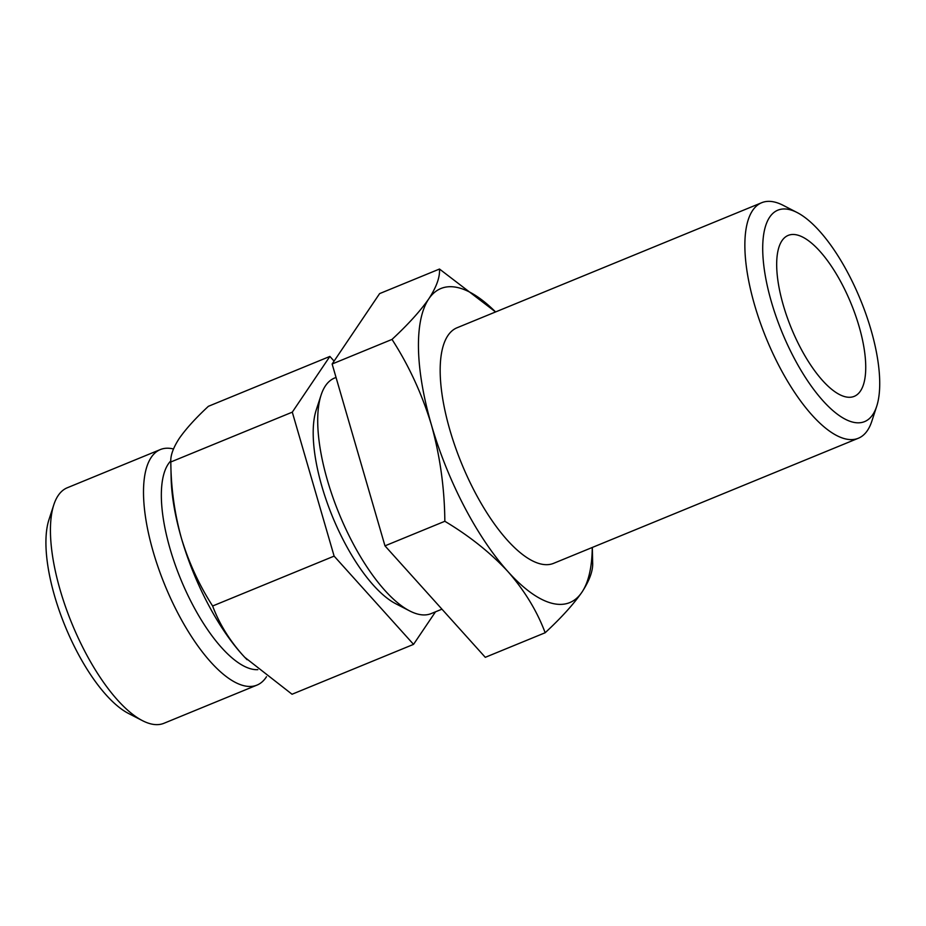 <?xml version="1.0" encoding="UTF-8"?>
<svg xmlns="http://www.w3.org/2000/svg" width="926" height="926" viewBox="0 0 926 926"><rect width="100%" height="100%" fill="white"/><g stroke="black" fill="none" stroke-linecap="round" stroke-linejoin="round"><path stroke-width="1.39" d="M439.491 269.038L495.572 311.946A169.724 63.026 67.7 0 0 428.773 298.878A169.724 63.026 67.7 0 0 431.447 424.999C440.093 456.24 444.549 488.326 444.839 521.28C469.54 536.061 490.595 552.857 508.015 571.666C524.695 590.765 537.068 611.125 545.159 632.747L485.282 657.321L384.973 545.854L332.133 363.999L379.614 293.611L439.491 269.038C440.047 277.117 436.482 287.06 428.773 298.878C420.323 310.997 408.077 324.505 392.011 339.414C408.887 365.562 422.036 394.094 431.447 424.999A169.724 63.026 67.7 0 0 508.015 571.666A169.724 63.026 67.7 0 0 581.922 592.212A169.724 63.026 67.7 0 0 592.258 547.474M545.159 632.747C561.225 617.839 573.483 604.331 581.922 592.212C589.607 580.405 593.184 570.451 592.64 562.36L592.327 547.44M336.045 377.438L334.541 378.051A127.29 47.272 67.7 0 0 321.09 395.066A127.29 47.272 67.7 0 0 327.457 480.409A127.29 47.272 67.7 0 0 409.697 610.928A127.29 47.272 67.7 0 0 431.227 613.579L441.957 609.169M329.876 356.429L208.396 406.306C195.675 418.101 185.976 428.796 179.285 438.392C173.197 447.744 170.372 455.615 170.801 462.028C171.032 488.118 174.563 513.525 181.415 538.237C188.869 562.719 199.275 585.301 212.633 605.998C219.011 623.105 228.815 639.229 242.033 654.346L244.788 657.333L292.049 694.245L413.54 644.369L334.124 556.121L292.292 412.151L329.876 356.429L334.089 361.105M247.103 659.717A134.363 49.9 67.7 0 1 244.73 657.275A134.363 49.9 67.7 0 1 242.033 654.346A134.363 49.9 67.7 0 1 181.415 538.237A134.363 49.9 67.7 0 1 171.136 477.99L170.801 461.981L292.292 412.151M173.486 448.983A127.29 47.272 67.7 0 0 160.325 449.573L67.274 487.77A127.29 47.272 67.7 0 0 53.812 504.786L48.951 519.671A114.28 42.446 67.7 0 0 54.68 596.286A114.28 42.446 67.7 0 0 128.506 713.46L142.43 720.636A127.29 47.272 67.7 0 0 163.948 723.287L257.011 685.09A127.29 47.272 67.7 0 0 266.491 676.732M783.338 305.349A86.986 32.306 67.7 0 0 851.584 397.104A86.986 32.306 67.7 0 0 851.098 303.612A86.986 32.306 67.7 0 0 785.757 236.743A86.986 32.306 67.7 0 0 783.338 305.349M771.451 302.05A114.28 42.446 67.7 0 0 827.937 405.982A114.28 42.446 67.7 0 0 876.69 406.329A114.28 42.446 67.7 0 0 860.474 299.769A114.28 42.446 67.7 0 0 797.136 212.54A114.28 42.446 67.7 0 0 771.451 302.05M797.136 212.54L783.222 205.364A127.29 47.272 67.7 0 0 761.693 202.713A127.29 47.272 67.7 0 0 754.609 305.059A127.29 47.272 67.7 0 0 858.379 438.23A127.29 47.272 67.7 0 0 871.829 421.214L876.69 406.329M761.693 202.713L457.004 327.781A127.29 47.272 67.7 0 0 449.92 430.139A127.29 47.272 67.7 0 0 553.679 563.309L858.379 438.23M321.09 395.066L316.229 409.952A114.28 42.446 67.7 0 0 321.947 486.567A114.28 42.446 67.7 0 0 395.784 603.752L409.697 610.928M435.498 611.82L413.54 644.369M170.801 460.882A114.28 42.446 67.7 0 0 170.095 548.91A114.28 42.446 67.7 0 0 257.798 669.66M160.325 449.573A127.29 47.272 67.7 0 0 153.253 551.919A127.29 47.272 67.7 0 0 257.011 685.09M53.812 504.786A127.29 47.272 67.7 0 0 60.19 590.117A127.29 47.272 67.7 0 0 142.43 720.636M212.633 605.998L334.124 556.121M392.011 339.414L332.133 363.999M444.839 521.28L384.973 545.854"/></g></svg>

